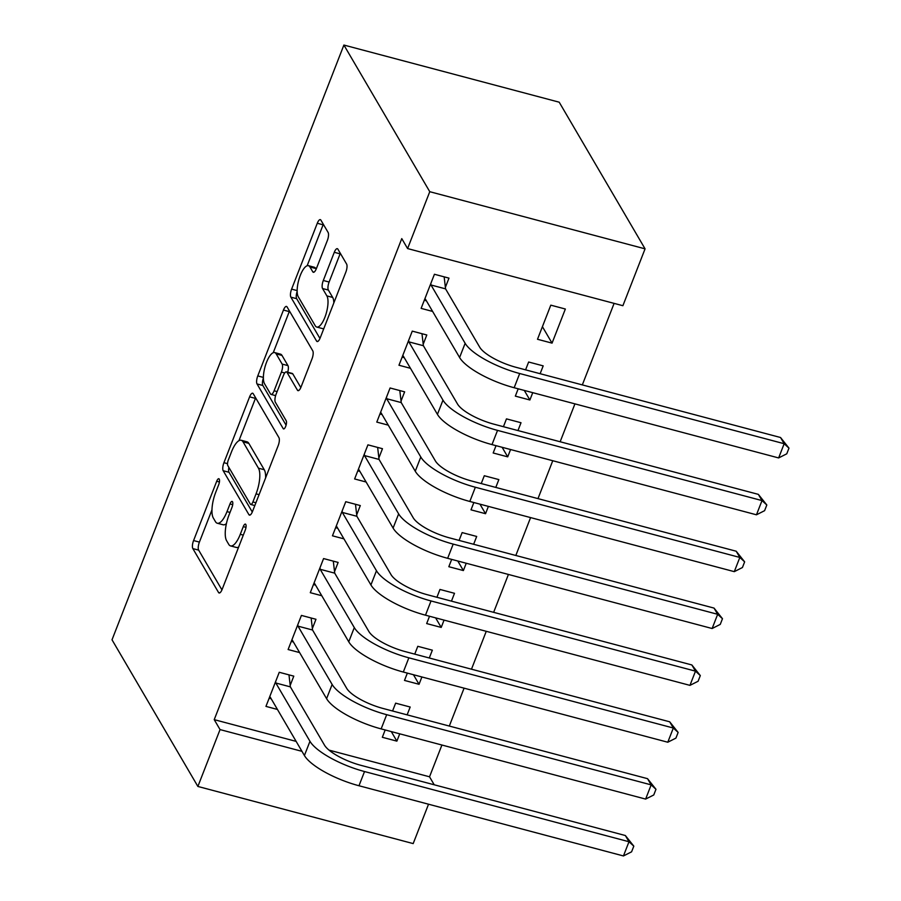 <?xml version="1.0" encoding="UTF-8"?>
<svg xmlns="http://www.w3.org/2000/svg" width="901" height="901" viewBox="0 0 901 901"><rect width="100%" height="100%" fill="white"/><g stroke="black" fill="none" stroke-linecap="round" stroke-linejoin="round"><path stroke-width="1.35" d="M219.225 479.062A4.392 1.487 -75.1 0 0 218.83 478.724A4.392 1.487 -75.1 0 0 216.702 481.258L193.58 540.555A6.273 2.117 -75.1 0 0 192.837 548.574L218.549 592.498A6.273 2.117 -75.1 0 0 219.112 592.982A6.273 2.117 -75.1 0 0 222.153 589.355L245.275 530.058A4.392 1.487 -75.1 0 0 245.793 524.438A4.392 1.487 -75.1 0 0 245.399 524.1A4.392 1.487 -75.1 0 0 243.27 526.635L240.285 534.316A20.081 6.769 -75.1 0 1 230.555 545.916A20.081 6.769 -75.1 0 1 228.741 544.362L226.601 540.701A20.081 6.769 -75.1 0 1 229 515.034L231.985 507.364A4.392 1.487 -75.1 0 0 232.514 501.744A4.392 1.487 -75.1 0 0 232.109 501.406A4.392 1.487 -75.1 0 0 229.992 503.952L226.996 511.622A20.081 6.769 -75.1 0 1 217.276 523.233A20.081 6.769 -75.1 0 1 215.463 521.679L213.323 518.019A20.081 6.769 -75.1 0 1 215.711 492.351L218.706 484.67A4.392 1.487 -75.1 0 0 219.225 479.062M327.356 240.477A6.273 2.117 -75.1 0 0 328.11 232.447L320.891 220.126A6.273 2.117 -75.1 0 0 320.328 219.641A6.273 2.117 -75.1 0 0 317.287 223.268L291.609 289.131A6.273 2.117 -75.1 0 0 290.865 297.15L316.578 341.062A6.273 2.117 -75.1 0 0 317.141 341.547A6.273 2.117 -75.1 0 0 320.182 337.92L345.86 272.068A6.273 2.117 -75.1 0 0 346.603 264.049L337.886 249.16A6.273 2.117 -75.1 0 0 337.323 248.676A6.273 2.117 -75.1 0 0 334.282 252.303L323.301 280.493A6.273 2.117 -75.1 0 0 322.547 288.511L326.872 295.888A16.792 5.665 -75.1 0 1 325.757 314.866A16.792 5.665 -75.1 0 1 316.747 327.052A16.792 5.665 -75.1 0 1 315.226 325.745L298.299 296.834A16.792 5.665 -75.1 0 1 299.414 277.868A16.792 5.665 -75.1 0 1 308.435 265.682A16.792 5.665 -75.1 0 1 309.944 266.978L312.76 271.798A6.273 2.117 -75.1 0 0 313.334 272.282A6.273 2.117 -75.1 0 0 316.364 268.656L327.356 240.477M407.59 248.563L429.766 191.699L645.071 248.845L622.895 305.709L407.59 248.563L401.767 238.619L214.224 719.651L220.047 729.585L301.959 751.333M429.766 191.699L343.9 45.05L112.017 639.8L197.882 786.449L220.047 729.585M253.215 393.703A6.273 2.117 -75.1 0 0 252.652 393.219A6.273 2.117 -75.1 0 0 249.611 396.845L223.932 462.697A6.273 2.117 -75.1 0 0 223.189 470.727L248.901 514.64A6.273 2.117 -75.1 0 0 249.464 515.124A6.273 2.117 -75.1 0 0 252.505 511.498L278.184 445.635A6.273 2.117 -75.1 0 0 278.927 437.616L253.215 393.703M257.776 375.92L283.455 310.057A6.273 2.117 -75.1 0 1 286.484 306.43A6.273 2.117 -75.1 0 1 287.059 306.914L312.771 350.838A6.273 2.117 -75.1 0 1 312.016 358.857L301.035 387.036A6.273 2.117 -75.1 0 1 297.994 390.662A6.273 2.117 -75.1 0 1 297.431 390.178L287.002 372.372A6.273 2.117 -75.1 0 0 286.428 371.888A6.273 2.117 -75.1 0 0 283.398 375.514L276.1 394.21A6.273 2.117 -75.1 0 0 275.357 402.229L286.214 420.767A4.392 1.487 -75.1 0 1 285.921 425.734A4.392 1.487 -75.1 0 1 283.567 428.921A4.392 1.487 -75.1 0 1 283.173 428.583L257.022 383.939A6.273 2.117 -75.1 0 1 257.776 375.92L263.396 377.406M645.071 248.845L559.206 102.196L343.9 45.05M423.211 344.216L426.804 334.981L412.264 331.129L398.963 365.243L410.451 368.295M518.188 388.815L515.338 396.125L529.889 399.988L532.739 392.667M540.138 373.701L543.19 365.874L528.639 362.011L525.587 369.838M378.87 457.933L382.475 448.698L367.923 444.846L354.622 478.96L366.11 482.012M473.858 502.533L470.998 509.842L485.549 513.705L488.398 506.385M495.798 487.418L498.85 479.591L484.299 475.728L481.247 483.555M334.53 571.651L338.134 562.427L323.583 558.564L310.282 592.678L321.77 595.73M429.518 616.25L426.669 623.571L441.208 627.423L444.069 620.113M451.457 601.136L454.509 593.308L439.97 589.445L436.917 597.273M290.201 685.368L293.794 676.144L279.254 672.281L265.953 706.395L277.44 709.447M385.178 729.968L382.328 737.288L396.879 741.14L399.729 733.831M407.128 714.853L410.18 707.026L395.629 703.163L392.577 710.99M214.224 719.651L296.136 741.388M329.023 750.116L429.529 776.797L441.918 745.026M449.317 726.048L464.083 688.161M471.482 669.195L486.258 631.308M493.647 612.331L508.423 574.444M515.822 555.478L530.588 517.591M537.987 498.613L552.764 460.726M560.152 441.76L574.928 403.873M582.328 384.896L614.11 303.378M407.353 673.103L404.493 680.424L419.044 684.287L421.893 676.966M429.293 658L432.345 650.173L417.794 646.31L414.742 654.137M312.365 628.515L315.969 619.28L301.418 615.417L288.117 649.531L299.605 652.583M451.683 559.386L448.833 566.706L463.384 570.57L466.234 563.249M473.633 544.283L476.685 536.455L462.134 532.592L459.082 540.42M356.706 514.798L360.299 505.562L345.759 501.699L332.458 535.813L343.945 538.866M496.023 445.668L493.174 452.989L507.714 456.852L510.574 449.531M517.962 430.565L521.015 422.738L506.475 418.875L503.422 426.702M401.035 401.069L404.639 391.845L390.088 387.982L376.787 422.096L388.286 425.148M552.054 343.135L565.355 309.02L550.804 305.157L537.503 339.272L552.054 343.135L542.413 326.669M445.376 287.351L448.98 278.127L434.428 274.264L421.127 308.379L432.615 311.431M429.529 776.797L434.214 784.782M428.538 804.21L413.187 843.595L197.882 786.449M396.879 741.14L391.282 731.578M419.044 684.287L413.446 674.725M441.208 627.423L435.611 617.861M463.384 570.57L457.787 561.008M485.549 513.705L479.951 504.143M507.714 456.852L502.116 447.29M529.889 399.988L524.292 390.426M217.276 523.233L223.088 524.776A20.081 6.769 -75.1 0 0 226.41 523.627M230.555 545.916L236.377 547.459A20.081 6.769 -75.1 0 0 238.641 547.053M211.96 509.876L199.403 542.098A6.273 2.117 -75.1 0 0 198.659 550.128L221.939 589.885M228.854 467.382A6.273 2.117 -75.1 0 0 229.012 472.27L252.291 512.027M255.647 397.859A6.273 2.117 -75.1 0 0 255.434 398.388L238.945 440.69M228.336 459.983A4.392 1.487 -75.1 0 0 227.807 465.592L250.377 504.143A4.392 1.487 -75.1 0 0 250.771 504.481A4.392 1.487 -75.1 0 0 252.899 501.947L256.053 493.849A20.081 6.769 -75.1 0 0 258.452 468.182L243.022 441.828A20.081 6.769 -75.1 0 0 241.209 440.274A20.081 6.769 -75.1 0 0 231.489 451.885L228.336 459.983M265.615 477.868A20.081 6.769 -75.1 0 0 264.263 469.725L258.452 468.182M241.209 440.274L247.032 441.828A20.081 6.769 -75.1 0 1 248.834 443.382L264.263 469.725M273.24 352.708L289.266 311.6L283.455 310.057M300.81 387.565L292.814 373.915A6.273 2.117 -75.1 0 0 292.251 373.431L286.428 371.888M286.09 425.182L262.844 385.482L257.022 383.939M276.179 353.89A16.792 5.665 -75.1 0 0 274.67 352.584A16.792 5.665 -75.1 0 0 265.649 364.77A16.792 5.665 -75.1 0 0 264.534 383.747L270.503 393.928A6.273 2.117 -75.1 0 0 271.066 394.424A6.273 2.117 -75.1 0 0 274.107 390.786L281.394 372.09A6.273 2.117 -75.1 0 0 282.137 364.072L276.179 353.89L282.002 355.433A16.792 5.665 -75.1 0 0 280.481 354.138L274.67 352.584M287.701 372.214A6.273 2.117 -75.1 0 0 287.96 365.615L282.137 364.072M282.002 355.433L287.96 365.615M263.396 377.992A6.273 2.117 -75.1 0 0 262.844 385.482M308.435 265.682L314.246 267.225A16.792 5.665 -75.1 0 1 315.767 268.521L316.15 269.185M316.747 327.052L322.558 328.595A16.792 5.665 -75.1 0 0 323.842 328.527M333.832 302.927A16.792 5.665 -75.1 0 0 332.694 297.431L326.872 295.888M340.319 253.316A6.273 2.117 -75.1 0 0 340.105 253.845L329.113 282.036A6.273 2.117 -75.1 0 0 328.369 290.054L332.694 297.431M297.161 291.395A6.273 2.117 -75.1 0 0 296.677 298.693L319.956 338.461M323.324 224.281A6.273 2.117 -75.1 0 0 323.11 224.811L307.151 265.75M271.212 698.816L269.117 698.264M269.545 697.16L270.289 697.228L304.414 755.522L309.967 741.309L275.83 683.014L275.65 681.505M288.973 674.86L290.37 686.866L324.506 745.172A31.974 9.551 21.3 0 0 360.884 765.321L625.35 835.52L633.808 846.14L631.59 851.828L623.447 855.95L358.981 785.751A47.956 14.326 -158.7 0 1 304.414 755.522M623.447 855.95L628.988 841.737L364.522 771.538A47.956 14.326 -158.7 0 1 309.967 741.309M633.808 846.14L628.988 841.737L625.35 835.52M290.37 686.866L275.83 683.014M293.388 641.962L291.282 641.399M291.71 640.307L292.453 640.363L326.59 698.669L332.131 684.456L297.994 626.15L297.814 624.652M311.138 617.996L312.546 630.013L346.682 688.319A31.974 9.551 21.3 0 0 383.049 708.468L647.526 778.667L655.973 789.287L653.754 794.975L645.623 799.086L381.146 728.898A47.956 14.326 -158.7 0 1 326.59 698.669M645.623 799.086L651.164 784.872L386.687 714.684A47.956 14.326 -158.7 0 1 332.131 684.456M655.973 789.287L651.164 784.872L647.526 778.667M312.546 630.013L297.994 626.15M315.553 585.098L313.458 584.546M313.886 583.443L314.618 583.51L348.755 641.805L354.296 627.592L320.159 569.286L319.99 567.788M333.302 561.143L334.71 573.149L368.847 631.455A31.974 9.551 21.3 0 0 405.213 651.603L669.691 721.802L678.138 732.423L675.919 738.11L667.787 742.233L403.31 672.033A47.956 14.326 -158.7 0 1 348.755 641.805M667.787 742.233L673.329 728.019L408.851 657.82A47.956 14.326 -158.7 0 1 354.296 627.592M678.138 732.423L673.329 728.019L669.691 721.802M334.71 573.149L320.159 569.286M337.729 528.245L335.623 527.682M336.05 526.589L336.794 526.646L370.919 584.952L376.472 570.738L342.335 512.432L342.155 510.935M355.478 504.278L356.875 516.296L391.011 574.601A31.974 9.551 21.3 0 0 427.389 594.75L691.855 664.949L700.314 675.57L698.095 681.257L689.952 685.368L425.486 615.18A47.956 14.326 -158.7 0 1 370.919 584.952M689.952 685.368L695.493 671.155L431.027 600.956A47.956 14.326 -158.7 0 1 376.472 570.738M700.314 675.57L695.493 671.155L691.855 664.949M356.875 516.296L342.335 512.432M359.893 471.381L357.787 470.829M358.215 469.725L358.958 469.793L393.095 528.087L398.636 513.874L364.5 455.568L364.319 454.07M377.643 447.425L379.051 459.431L413.187 517.737A31.974 9.551 21.3 0 0 449.554 537.886L714.031 608.085L722.478 618.705L720.259 624.393L712.128 628.515L447.651 558.316A47.956 14.326 -158.7 0 1 393.095 528.087M712.128 628.515L717.669 614.302L453.192 544.103A47.956 14.326 -158.7 0 1 398.636 513.874M722.478 618.705L717.669 614.302L714.031 608.085M379.051 459.431L364.5 455.568M382.058 414.528L379.963 413.964M380.391 412.872L381.123 412.928L415.26 471.234L420.801 457.021L386.664 398.715L386.495 397.217M399.807 390.561L401.215 402.578L435.352 460.873A31.974 9.551 21.3 0 0 471.719 481.033L736.196 551.221L744.643 561.852L742.424 567.529L734.292 571.651L469.815 501.463A47.956 14.326 -158.7 0 1 415.26 471.234M734.292 571.651L739.834 557.437L475.356 487.238A47.956 14.326 -158.7 0 1 420.801 457.021M744.643 561.852L739.834 557.437L736.196 551.221M401.215 402.578L386.664 398.715M404.234 357.663L402.128 357.111M402.556 356.008L403.299 356.064L437.435 414.37L442.977 400.157L408.84 341.851L408.66 340.353M421.983 333.708L423.38 345.714L457.517 404.02A31.974 9.551 21.3 0 0 493.894 424.168L758.36 494.367L766.819 504.988L764.6 510.676L756.457 514.798L491.991 444.598A47.956 14.326 -158.7 0 1 437.435 414.37M756.457 514.798L762.009 500.584L497.532 430.385A47.956 14.326 -158.7 0 1 442.977 400.157M766.819 504.988L762.009 500.584L758.36 494.367M423.38 345.714L408.84 341.851M426.398 300.81L424.292 300.247M424.72 299.155L425.463 299.211L459.6 357.517L465.141 343.304L431.005 284.998L430.824 283.5M444.148 276.844L445.556 288.861L479.692 347.155A31.974 9.551 21.3 0 0 516.059 367.315L780.536 437.503L788.983 448.135L786.764 453.811L778.633 457.933L514.156 387.734A47.956 14.326 -158.7 0 1 459.6 357.517M778.633 457.933L784.174 443.72L519.697 373.521A47.956 14.326 -158.7 0 1 465.141 343.304M788.983 448.135L784.174 443.72L780.536 437.503M445.556 288.861L431.005 284.998M219.416 481.979L216.702 481.258M245.984 527.355L243.27 526.635M232.706 504.673L229.992 503.952M230.014 512.421L226.996 511.622M243.304 535.115L240.285 534.316M219.844 592.835L218.549 592.498M198.659 550.128L192.837 548.574M199.403 542.098L193.58 540.555M250.196 514.978L248.901 514.64M229.012 472.27L223.189 470.727M227.514 463.655L223.932 462.697M255.434 398.388L249.611 396.845M255.918 502.747L252.899 501.947M259.071 494.649L256.053 493.849M248.834 443.382L243.022 441.828M298.727 390.527L297.431 390.178M292.814 373.915L287.002 372.372M284.074 428.831L283.173 428.583M277.125 391.597L274.107 390.786M284.727 372.98L281.394 372.09M314.066 272.147L312.76 271.798M315.767 268.521L309.944 266.978M328.369 290.054L322.547 288.511M329.113 282.036L323.301 280.493M340.105 253.845L334.282 252.303M317.873 341.411L316.578 341.062M296.677 298.693L290.865 297.15M297.161 290.606L291.609 289.131M323.11 224.811L317.287 223.268M358.981 785.751L364.522 771.538M381.146 728.898L386.687 714.684M403.31 672.033L408.851 657.82M425.486 615.18L431.027 600.956M447.651 558.316L453.192 544.103M469.815 501.463L475.356 487.238M491.991 444.598L497.532 430.385M514.156 387.734L519.697 373.521M254.825 505.551L250.771 504.481M275.627 395.629L271.066 394.424"/></g></svg>

